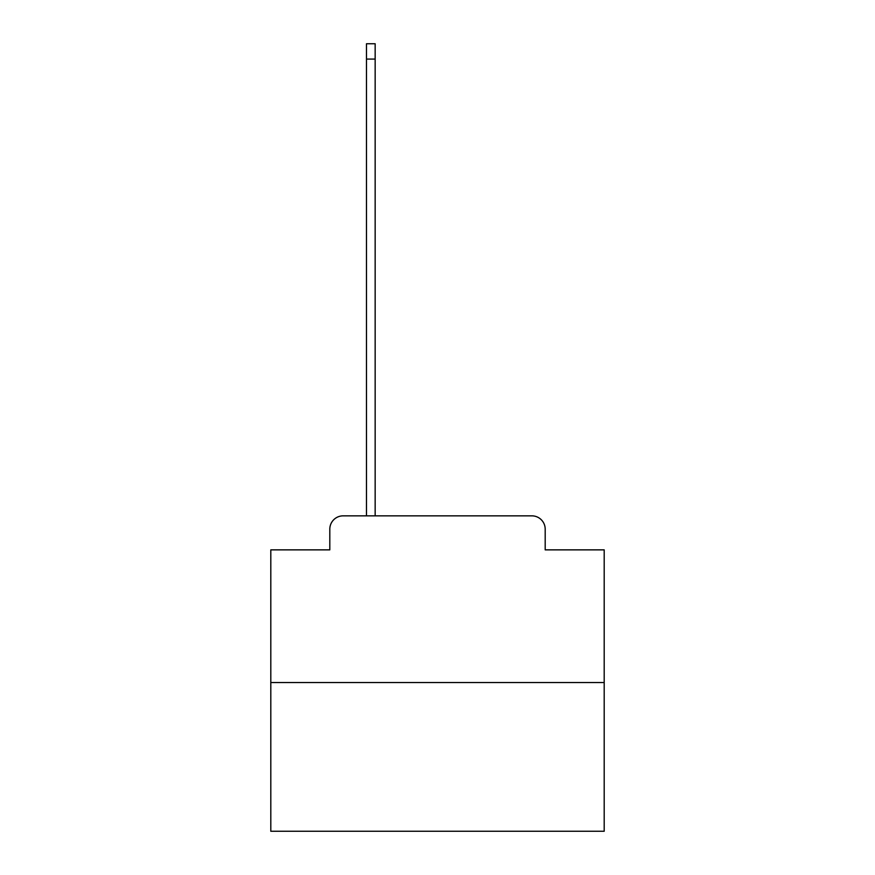 <?xml version="1.0" encoding="UTF-8"?>
<svg xmlns="http://www.w3.org/2000/svg" width="875" height="875" viewBox="0 0 875 875"><rect width="100%" height="100%" fill="white"/><g stroke="black" fill="none" stroke-linecap="round" stroke-linejoin="round"><path stroke-width="1.31" d="M329.809 529.189L329.809 549.861L329.809 529.189A13.333 13.333 0 0 1 343.142 515.845L366.483 515.845L366.483 43.75L375.156 43.75L375.156 515.845L385.492 515.845M604.198 682.555L270.802 682.555L270.802 831.25L604.198 831.25L604.198 549.861L545.191 549.861L545.191 529.189A13.333 13.333 0 0 0 531.858 515.845L343.142 515.845M270.802 682.555L270.802 549.861L329.809 549.861M489.508 515.845L531.858 515.845M545.191 549.861L545.191 529.189M366.483 59.084L375.156 59.084"/></g></svg>
